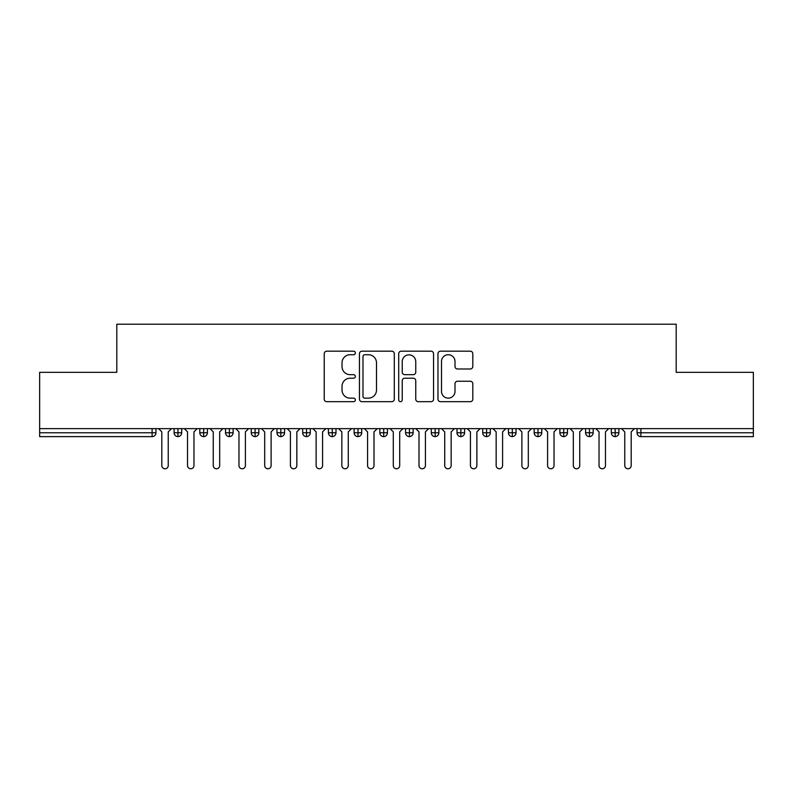 <?xml version="1.0" encoding="UTF-8"?>
<svg xmlns="http://www.w3.org/2000/svg" width="793" height="793" viewBox="0 0 793 793"><rect width="100%" height="100%" fill="white"/><g stroke="black" fill="none" stroke-linecap="round" stroke-linejoin="round"><path stroke-width="1.19" d="M355.353 352.964A1.764 1.764 0 0 0 353.579 351.19L326.766 351.19A2.528 2.528 0 0 0 324.238 353.718L324.238 399.157A2.528 2.528 0 0 0 326.766 401.684L353.579 401.684A1.764 1.764 0 0 0 355.353 399.92A1.764 1.764 0 0 0 353.579 398.145L350.109 398.145A8.079 8.079 0 0 1 342.031 390.067L342.031 386.28A8.079 8.079 0 0 1 350.109 378.202L353.579 378.202A1.764 1.764 0 0 0 355.353 376.437A1.764 1.764 0 0 0 353.579 374.673L350.109 374.673A8.079 8.079 0 0 1 342.031 366.594L342.031 362.807A8.079 8.079 0 0 1 350.109 354.729L353.579 354.729A1.764 1.764 0 0 0 355.353 352.964M470.279 368.993A2.528 2.528 0 0 0 472.806 366.465L472.806 353.718A2.528 2.528 0 0 0 470.279 351.19L440.492 351.19A2.528 2.528 0 0 0 437.964 353.718L437.964 399.157A2.528 2.528 0 0 0 440.492 401.684L470.279 401.684A2.528 2.528 0 0 0 472.806 399.157L472.806 383.762A2.528 2.528 0 0 0 470.279 381.235L457.531 381.235A2.528 2.528 0 0 0 455.004 383.762L455.004 391.395A6.75 6.75 0 0 1 448.253 398.145A6.75 6.75 0 0 1 441.503 391.395L441.503 361.479A6.75 6.75 0 0 1 448.253 354.729A6.75 6.75 0 0 1 455.004 361.479L455.004 366.465A2.528 2.528 0 0 0 457.531 368.993L470.279 368.993M39.65 428.646L753.35 428.646L753.35 372.323L676.191 372.323L676.191 324.228L116.809 324.228L116.809 372.323L39.65 372.323L39.65 432.76L152.107 432.76L152.107 428.646M394.29 353.718A2.528 2.528 0 0 0 391.762 351.19L361.975 351.19A2.528 2.528 0 0 0 359.457 353.718L359.457 399.157A2.528 2.528 0 0 0 361.975 401.684L391.762 401.684A2.528 2.528 0 0 0 394.29 399.157L394.29 353.718M401.238 351.19L431.025 351.19A2.528 2.528 0 0 1 433.543 353.718L433.543 399.157A2.528 2.528 0 0 1 431.025 401.684L418.278 401.684A2.528 2.528 0 0 1 415.75 399.157L415.75 380.729A2.528 2.528 0 0 0 413.222 378.202L404.767 378.202A2.528 2.528 0 0 0 402.239 380.729L402.239 399.92A1.764 1.764 0 0 1 400.475 401.684A1.764 1.764 0 0 1 398.71 399.92L398.71 353.718A2.528 2.528 0 0 1 401.238 351.19M155.963 428.646L155.963 432.76A3.856 3.856 0 0 1 152.107 436.626L39.65 436.626L39.65 432.76M753.35 428.646L753.35 436.626L640.893 436.626A3.856 3.856 0 0 1 637.037 432.76L637.037 428.646L637.037 432.76A3.856 3.856 0 0 0 640.893 436.626L640.893 432.76L753.35 432.76M177.949 436.626A3.856 3.856 0 0 1 174.093 432.76L174.093 428.646L174.093 432.76A3.856 3.856 0 0 0 177.949 436.626A3.856 3.856 0 0 0 181.686 432.77L181.686 428.646L181.686 432.76A3.856 3.856 0 0 1 177.949 436.626L177.949 432.76L181.686 432.76M177.949 428.646L177.949 432.76L174.093 432.76M152.107 436.626A3.856 3.856 0 0 0 155.963 432.76A3.856 3.856 0 0 1 152.107 436.626L152.107 432.76L155.963 432.76M203.672 428.646L203.672 432.76L199.816 432.76L199.816 428.646L199.816 432.76A3.856 3.856 0 0 0 203.672 436.626A3.856 3.856 0 0 0 207.399 432.77L207.399 428.646L207.399 432.76A3.856 3.856 0 0 1 203.672 436.626A3.856 3.856 0 0 1 199.816 432.76A3.856 3.856 0 0 0 203.672 436.626L203.672 432.76L207.399 432.76M229.395 428.646L229.395 432.76L225.529 432.76L225.529 428.646L225.529 432.76A3.856 3.856 0 0 0 229.395 436.626A3.856 3.856 0 0 0 233.122 432.77L233.122 428.646L233.122 432.76A3.856 3.856 0 0 1 229.395 436.626A3.856 3.856 0 0 1 225.529 432.76A3.856 3.856 0 0 0 229.395 436.626L229.395 432.76L233.122 432.76M255.108 428.646L255.108 436.626A3.856 3.856 0 0 1 251.252 432.76L251.252 428.646L251.252 432.76A3.856 3.856 0 0 0 255.108 436.626A3.856 3.856 0 0 0 258.835 432.77L258.835 428.646M280.831 428.646L280.831 436.626A3.856 3.856 0 0 1 276.975 432.76A3.856 3.856 0 0 0 280.831 436.626A3.856 3.856 0 0 1 276.975 432.76L276.975 428.646M284.558 428.646L284.558 432.76A3.856 3.856 0 0 1 280.831 436.626A3.856 3.856 0 0 0 284.558 432.77L276.975 432.76M306.544 428.646L306.544 432.76L302.688 432.76L302.688 428.646L302.688 432.76A3.856 3.856 0 0 0 306.544 436.626A3.856 3.856 0 0 0 310.281 432.77L310.281 428.646L310.281 432.76A3.856 3.856 0 0 1 306.544 436.626A3.856 3.856 0 0 1 302.688 432.76A3.856 3.856 0 0 0 306.544 436.626L306.544 432.76L310.281 432.76M332.267 436.626A3.856 3.856 0 0 1 328.411 432.76L328.411 428.646L328.411 432.76A3.856 3.856 0 0 0 332.267 436.626A3.856 3.856 0 0 0 335.994 432.77L335.994 428.646L335.994 432.76A3.856 3.856 0 0 1 332.267 436.626L332.267 432.76L335.994 432.76M357.99 428.646L357.99 432.76L354.124 432.76L354.124 428.646L354.124 432.76A3.856 3.856 0 0 0 357.99 436.626A3.856 3.856 0 0 0 361.717 432.77L361.717 428.646L361.717 432.76A3.856 3.856 0 0 1 357.99 436.626A3.856 3.856 0 0 1 354.124 432.76A3.856 3.856 0 0 0 357.99 436.626L357.99 432.76L361.717 432.76M383.703 428.646L383.703 436.626A3.856 3.856 0 0 1 379.847 432.76L379.847 428.646L379.847 432.76A3.856 3.856 0 0 0 383.703 436.626A3.856 3.856 0 0 0 387.43 432.77L387.43 428.646M409.426 428.646L409.426 436.626A3.856 3.856 0 0 1 405.57 432.76L405.57 428.646L405.57 432.76A3.856 3.856 0 0 0 409.426 436.626A3.856 3.856 0 0 0 413.153 432.77L413.153 428.646M435.139 428.646L435.139 436.626A3.856 3.856 0 0 1 431.283 432.76L431.283 428.646L431.283 432.76A3.856 3.856 0 0 0 435.139 436.626A3.856 3.856 0 0 0 438.876 432.77L438.876 428.646M460.862 428.646L460.862 432.76L457.006 432.76L457.006 428.646L457.006 432.76A3.856 3.856 0 0 0 460.862 436.626A3.856 3.856 0 0 0 464.589 432.77L464.589 428.646L464.589 432.76A3.856 3.856 0 0 1 460.862 436.626A3.856 3.856 0 0 1 457.006 432.76A3.856 3.856 0 0 0 460.862 436.626L460.862 432.76L464.589 432.76M486.585 428.646L486.585 432.76L482.719 432.76L482.719 428.646L482.719 432.76A3.856 3.856 0 0 0 486.585 436.626A3.856 3.856 0 0 0 490.312 432.77L490.312 428.646L490.312 432.76A3.856 3.856 0 0 1 486.585 436.626A3.856 3.856 0 0 1 482.719 432.76A3.856 3.856 0 0 0 486.585 436.626L486.585 432.76L490.312 432.76M512.298 428.646L512.298 432.76L508.442 432.76L508.442 428.646L508.442 432.76A3.856 3.856 0 0 0 512.298 436.626A3.856 3.856 0 0 0 516.025 432.77L516.025 428.646L516.025 432.76A3.856 3.856 0 0 1 512.298 436.626A3.856 3.856 0 0 1 508.442 432.76A3.856 3.856 0 0 0 512.298 436.626L512.298 432.76L516.025 432.76M538.021 428.646L538.021 436.626A3.856 3.856 0 0 1 534.165 432.76L534.165 428.646L534.165 432.76A3.856 3.856 0 0 0 538.021 436.626A3.856 3.856 0 0 0 541.748 432.77L541.748 428.646M563.734 428.646L563.734 436.626A3.856 3.856 0 0 1 559.878 432.76L559.878 428.646L559.878 432.76A3.856 3.856 0 0 0 563.734 436.626A3.856 3.856 0 0 0 567.471 432.77L567.471 428.646M589.457 428.646L589.457 432.76L585.601 432.76L585.601 428.646L585.601 432.76A3.856 3.856 0 0 0 589.457 436.626A3.856 3.856 0 0 0 593.184 432.77L593.184 428.646L593.184 432.76A3.856 3.856 0 0 1 589.457 436.626A3.856 3.856 0 0 1 585.601 432.76A3.856 3.856 0 0 0 589.457 436.626L589.457 432.76L593.184 432.76M615.18 428.646L615.18 436.626A3.856 3.856 0 0 1 611.314 432.76L611.314 428.646L611.314 432.76A3.856 3.856 0 0 0 615.18 436.626A3.856 3.856 0 0 0 618.907 432.77L618.907 428.646M332.267 428.646L332.267 432.76L328.411 432.76M364.75 354.729A1.764 1.764 0 0 0 362.986 356.493L362.986 396.381A1.764 1.764 0 0 0 364.75 398.145L368.418 398.145A8.079 8.079 0 0 0 376.497 390.067L376.497 362.807A8.079 8.079 0 0 0 368.418 354.729L364.75 354.729M415.75 361.608A6.75 6.75 0 0 0 409 354.858A6.75 6.75 0 0 0 402.239 361.608L402.239 372.145A2.528 2.528 0 0 0 404.767 374.673L413.222 374.673A2.528 2.528 0 0 0 415.75 372.145L415.75 361.608M161.812 465.55L161.812 431.868L161.812 465.55A3.212 3.212 0 0 0 165.033 468.772A3.212 3.212 0 0 0 168.245 465.55L168.245 431.868L168.245 465.55M171.457 428.646L168.245 431.868M161.812 431.868L158.6 428.646M187.535 465.55L187.535 431.868L187.535 465.55A3.212 3.212 0 0 0 190.746 468.772A3.212 3.212 0 0 0 193.968 465.55L193.968 431.868L193.968 465.55M213.258 465.55L213.258 431.868L213.258 465.55A3.212 3.212 0 0 0 216.469 468.772A3.212 3.212 0 0 0 219.681 465.55L219.681 431.868L219.681 465.55M238.971 465.55L238.971 431.868L238.971 465.55A3.212 3.212 0 0 0 242.182 468.772A3.212 3.212 0 0 0 245.404 465.55L245.404 431.868L245.404 465.55M264.693 465.55L264.693 431.868L264.693 465.55A3.212 3.212 0 0 0 267.905 468.772A3.212 3.212 0 0 0 271.117 465.55L271.117 431.868L271.117 465.55M197.179 428.646L193.968 431.868M187.535 431.868L184.323 428.646M222.892 428.646L219.681 431.868M213.258 431.868L210.036 428.646M248.615 428.646L245.404 431.868M238.971 431.868L235.759 428.646M274.338 428.646L271.117 431.868M264.693 431.868L261.472 428.646M290.407 465.55L290.407 431.868L290.407 465.55A3.212 3.212 0 0 0 293.628 468.772A3.212 3.212 0 0 0 296.84 465.55L296.84 431.868L296.84 465.55M300.051 428.646L296.84 431.868M290.407 431.868L287.195 428.646M316.129 465.55L316.129 431.868L316.129 465.55A3.212 3.212 0 0 0 319.341 468.772A3.212 3.212 0 0 0 322.563 465.55L322.563 431.868L322.563 465.55M325.774 428.646L322.563 431.868M316.129 431.868L312.918 428.646M341.842 465.55L341.842 431.868L341.842 465.55A3.212 3.212 0 0 0 345.064 468.772A3.212 3.212 0 0 0 348.276 465.55L348.276 431.868L348.276 465.55M351.487 428.646L348.276 431.868M341.842 431.868L338.631 428.646M367.565 465.55L367.565 431.868L367.565 465.55A3.212 3.212 0 0 0 370.777 468.772A3.212 3.212 0 0 0 373.999 465.55L373.999 431.868L373.999 465.55M377.21 428.646L373.999 431.868M367.565 431.868L364.354 428.646M393.288 465.55L393.288 431.868L393.288 465.55A3.212 3.212 0 0 0 396.5 468.772A3.212 3.212 0 0 0 399.712 465.55L399.712 431.868L399.712 465.55M402.933 428.646L399.712 431.868M393.288 431.868L390.067 428.646M419.001 465.55L419.001 431.868L419.001 465.55A3.212 3.212 0 0 0 422.223 468.772A3.212 3.212 0 0 0 425.435 465.55L425.435 431.868L425.435 465.55M428.646 428.646L425.435 431.868M419.001 431.868L415.79 428.646M444.724 465.55L444.724 431.868L444.724 465.55A3.212 3.212 0 0 0 447.936 468.772A3.212 3.212 0 0 0 451.158 465.55L451.158 431.868L451.158 465.55M454.369 428.646L451.158 431.868M444.724 431.868L441.513 428.646M470.437 465.55L470.437 431.868L470.437 465.55A3.212 3.212 0 0 0 473.659 468.772A3.212 3.212 0 0 0 476.871 465.55L476.871 431.868L476.871 465.55M480.082 428.646L476.871 431.868M470.437 431.868L467.226 428.646M496.16 465.55L496.16 431.868L496.16 465.55A3.212 3.212 0 0 0 499.372 468.772A3.212 3.212 0 0 0 502.593 465.55L502.593 431.868L502.593 465.55M505.805 428.646L502.593 431.868M496.16 431.868L492.949 428.646M521.883 465.55L521.883 431.868L521.883 465.55A3.212 3.212 0 0 0 525.095 468.772A3.212 3.212 0 0 0 528.307 465.55L528.307 431.868L528.307 465.55M531.528 428.646L528.307 431.868M521.883 431.868L518.662 428.646M547.596 465.55L547.596 431.868L547.596 465.55A3.212 3.212 0 0 0 550.818 468.772A3.212 3.212 0 0 0 554.029 465.55L554.029 431.868L554.029 465.55M557.241 428.646L554.029 431.868M547.596 431.868L544.385 428.646M573.319 465.55L573.319 431.868L573.319 465.55A3.212 3.212 0 0 0 576.531 468.772A3.212 3.212 0 0 0 579.742 465.55L579.742 431.868L579.742 465.55M582.964 428.646L579.742 431.868M573.319 431.868L570.108 428.646M599.032 465.55L599.032 431.868L599.032 465.55A3.212 3.212 0 0 0 602.254 468.772A3.212 3.212 0 0 0 605.465 465.55L605.465 431.868L605.465 465.55M608.677 428.646L605.465 431.868M599.032 431.868L595.821 428.646M624.755 465.55L624.755 431.868L624.755 465.55A3.212 3.212 0 0 0 627.967 468.772A3.212 3.212 0 0 0 631.188 465.55L631.188 431.868L631.188 465.55M634.4 428.646L631.188 431.868M624.755 431.868L621.543 428.646M640.893 428.646L640.893 432.76L637.037 432.76A3.856 3.856 0 0 0 640.893 436.626M251.252 432.76A3.856 3.856 0 0 0 255.108 436.626A3.856 3.856 0 0 0 258.835 432.77L251.252 432.76M379.847 432.76A3.856 3.856 0 0 0 383.703 436.626A3.856 3.856 0 0 0 387.43 432.77L379.847 432.76M405.57 432.76A3.856 3.856 0 0 0 409.426 436.626A3.856 3.856 0 0 0 413.153 432.77L405.57 432.76M431.283 432.76A3.856 3.856 0 0 0 435.139 436.626A3.856 3.856 0 0 0 438.876 432.77L431.283 432.76M534.165 432.76A3.856 3.856 0 0 0 538.021 436.626A3.856 3.856 0 0 0 541.748 432.77L534.165 432.76M559.878 432.76A3.856 3.856 0 0 0 563.734 436.626A3.856 3.856 0 0 0 567.471 432.77L559.878 432.76M611.314 432.76L618.907 432.76A3.856 3.856 0 0 1 615.18 436.626"/></g></svg>

